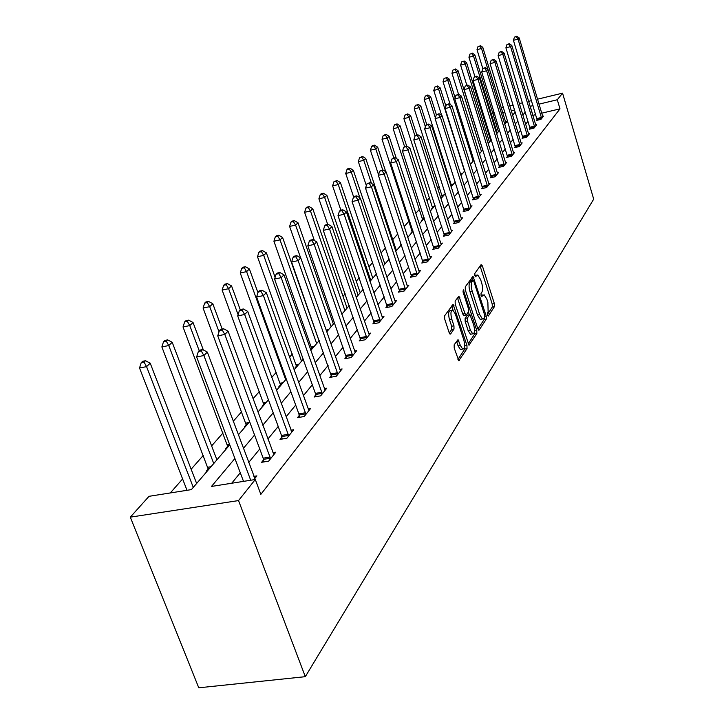 <?xml version="1.0" encoding="UTF-8"?>
<svg xmlns="http://www.w3.org/2000/svg" width="724" height="724" viewBox="0 0 724 724"><rect width="100%" height="100%" fill="white"/><g stroke="black" fill="none" stroke-linecap="round" stroke-linejoin="round"><path stroke-width="1.09" d="M487.388 315.248L488.266 316.089L494.456 306.596L494.374 303.637L482.374 265.898L481.107 264.622L474.691 273.618L475.369 276.713L477.74 274.966L480.591 279.491L481.605 282.677C482.808 286.948 482.89 290.134 481.858 292.243L481.035 293.446L481.089 295.555L481.695 296.532L484.094 294.722L486.863 299.148L487.876 302.306L488.139 311.899L487.324 313.139L487.388 315.248M454.156 344.823L454.21 348.054L458.772 360.688L467.025 348.651L466.962 345.475L453.124 304.361L444.627 315.773L444.681 318.994L449.179 332.723L450.093 334.144L450.599 333.981L454.011 329.013L453.957 325.809L451.749 319.067C450.382 313.347 450.753 310.361 452.88 310.116L455.333 313.954L463.858 340.108C465.233 345.891 464.844 348.887 462.69 349.095L460.355 345.393L458.039 339.619L454.156 344.823M557.308 99.758L559.996 108.853L260.848 494.365L255.291 479.514L238.54 500.574L305.311 676.678L593.698 199.145L562.557 93.152L557.308 99.758L538.973 104.147M477.858 328.841L479.17 330.044L486.302 319.112L486.22 316.08L473.044 276.342L465.251 286.858L465.315 289.926L477.858 328.841M476.854 333.583L468.953 345.14L455.206 304.161L455.152 301.021L458.926 296.207L465.025 313.637L466.374 314.886L468.509 311.763L468.437 308.668L463.089 292.116L463.342 289.844L476.781 330.488L476.854 333.583L474.618 333.999L468.129 343.9M229.761 444.862L191.371 489.614L149.026 496.311L130.302 517.153L198.774 687.8L305.311 676.678M559.996 108.853L541.67 113.197M535.706 114.609L532.801 115.397M528.031 121.225L525.588 124.22M520.728 130.148L518.122 133.334M513.171 139.379L510.393 142.782M505.352 148.936L502.393 152.556M497.252 158.837L494.094 162.692M488.854 169.099L485.487 173.208M480.139 179.742L476.564 184.113M471.098 190.783L467.288 195.444M461.713 202.258L457.649 207.218M451.957 214.177L447.622 219.463M441.803 226.576L437.196 232.205M431.242 239.481L426.327 245.49M420.237 252.929L414.988 259.328M408.761 266.948L403.168 273.781M396.779 281.582L390.815 288.867M384.272 296.858L377.901 304.65M371.195 312.84L364.38 321.157M357.502 329.565L350.217 338.461M343.158 347.095L335.366 356.606M328.108 365.475L319.764 375.666M312.306 384.779L303.365 395.702M295.691 405.087L286.098 416.798M278.197 426.454L267.898 439.034M259.753 448.989L248.685 462.509M240.278 472.772L231.716 483.234M537.108 119.56L536.384 120.446L540.955 119.37L543.579 116.075L542.611 116.311M530.086 128.293L529.344 129.216L533.977 128.13L536.692 124.727L535.679 124.962M522.819 137.325L522.058 138.284L526.764 137.189L529.57 133.668L528.52 133.913M515.307 146.673L514.52 147.66L519.298 146.556L522.194 142.918L521.117 143.171M507.533 156.348L506.709 157.37L511.569 156.257L514.574 152.493L513.443 152.746M499.479 166.366L498.628 167.425L503.56 166.312L506.673 162.402L505.506 162.665M491.134 176.756L490.248 177.851L495.261 176.728L498.492 172.674L497.27 172.946M482.474 187.525L481.56 188.665L486.655 187.534L490.003 183.326L488.736 183.606M473.487 198.702L472.537 199.878L477.713 198.747L481.198 194.385L479.876 194.675M464.156 210.304L463.17 211.535L468.437 210.394L472.048 205.86L470.681 206.159M454.464 222.368L453.432 223.644L458.79 222.494L462.546 217.788L461.116 218.096M444.382 234.92L443.305 236.25L448.762 235.092L452.663 230.187L451.179 230.504M433.884 247.979L432.762 249.364L438.319 248.196L442.382 243.092L440.826 243.418L441.287 244.468M422.943 261.581L421.784 263.02L427.432 261.862L431.667 256.54L430.047 256.875L430.536 257.961M411.54 275.763L410.336 277.274L416.083 276.097L420.508 270.55L418.807 270.903M399.648 290.568L398.381 292.143L404.245 290.967L408.861 285.175L407.078 285.528M387.213 306.026L385.892 307.673L391.865 306.496L396.689 300.442L394.824 300.813M374.227 322.189L372.842 323.909L378.933 322.732L383.973 316.406L382.019 316.786M360.624 339.113L359.176 340.913L365.385 339.737L370.67 333.103L368.616 333.493M346.38 356.832L344.859 358.724L351.194 357.547L356.733 350.597L354.57 351.004M331.429 375.43L329.836 377.412L336.307 376.236L342.117 368.941L339.837 369.358M315.736 394.951L314.062 397.033L320.669 395.865L326.768 388.2L324.37 388.625M299.238 415.476L297.483 417.667L304.216 416.499L310.641 408.436L308.107 408.879M281.871 437.088L280.016 439.396L286.903 438.237L293.673 429.739L290.985 430.201M263.563 459.867L261.599 462.301L268.64 461.152L275.781 452.192L272.93 452.663M253.88 476.365L256.902 475.885L253.834 479.741M488.519 130.582L487.84 131.361M448.59 176.05L447.939 176.792M439.233 186.711L437.667 188.493M429.513 197.779L426.97 200.675M419.422 209.263L415.82 213.372M408.942 221.2L404.191 226.603M397.802 233.888L392.752 239.635M385.512 247.889L381.086 252.92M372.661 262.513L368.932 266.767M359.231 277.808L356.244 281.211M345.167 293.826L343.004 296.288M330.434 310.605L329.167 312.044M307.709 336.488L306.388 337.99M292.369 353.955L289.519 357.194M276.287 372.272L271.762 377.421M259.4 391.494L253.029 398.752M241.671 411.694L233.246 421.278M223.01 432.943L211.616 445.912M203.344 455.324L191.145 469.224M182.611 478.944L170.321 492.944M507.28 121.351L505.533 121.768M497.587 123.65L496.076 124.012M451.55 185.634L450.98 186.294M442.246 196.457L441.269 197.598L442.02 197.435M432.608 207.688L431.585 208.874L432.346 208.711M422.59 219.345L421.531 220.576L422.309 220.413M412.191 231.454L411.087 232.739L411.884 232.567M401.223 244.223L400.227 245.382L401.033 245.21M311.754 348.398L310.569 349.773M296.541 366.109L294.921 368L295.854 367.819M280.595 384.679L278.894 386.661L279.844 386.489M263.853 404.164L262.07 406.245L263.038 406.074M246.269 424.644L244.395 426.825L245.382 426.653M227.77 446.183L225.798 448.482L226.802 448.31M208.286 468.871L206.204 471.288L207.236 471.125M492.881 113.605L494.085 112.265M130.302 517.153L238.54 500.574M234.902 458.491L211.471 486.438L255.291 479.514M533 105.577L530.095 106.374M525.289 112.102L522.819 115.053M517.922 120.89L515.289 124.03M510.302 129.976L507.506 133.325M502.42 139.388L499.433 142.945M494.248 149.135L491.071 152.927M485.777 159.235L482.392 163.271M476.998 169.706L473.387 174.013M467.876 180.584L464.039 185.172M458.41 191.878L454.319 196.765M448.572 203.616L444.201 208.82M438.337 215.824L433.685 221.381M427.676 228.54L422.716 234.458M416.572 241.789L411.286 248.097M404.997 255.599L399.349 262.323M392.915 270.007L386.887 277.192M380.29 285.066L373.856 292.74M367.086 300.813L360.208 309.012M353.267 317.302L345.918 326.062M338.787 334.569L330.922 343.954M323.592 352.688L315.175 362.733M307.637 371.72L298.614 382.489M290.867 391.738L281.183 403.286M273.192 412.816L262.794 425.214M254.567 435.034L243.391 448.364M562.557 93.152L537.489 99.197M531.516 100.636L528.583 101.342M522.484 102.808L519.352 103.559M513.126 105.061L509.777 105.867M503.415 107.405L501.298 107.912M514.619 109.985L511.271 110.781M504.909 112.311L502.8 112.817M494.845 114.718L493.334 115.08M238.332 434.871L249.617 421.712M257.934 412.028L268.423 399.793M276.487 390.399L286.261 379.005M294.08 369.883L303.193 359.267M310.795 350.398L319.293 340.497M326.687 331.882L334.624 322.623M341.818 314.243L349.23 305.6M356.235 297.428L363.167 289.347M370 281.392L376.489 273.826M383.15 266.061L389.222 258.984M395.72 251.409L401.404 244.775M407.748 237.382L413.087 231.164M419.277 223.942L424.282 218.114M430.337 211.055L435.024 205.589M440.943 198.684L445.341 193.552M451.133 186.801L455.269 181.986M460.935 175.38L464.808 170.864M470.365 164.393L474.003 160.149M479.442 153.814L482.854 149.832M488.184 143.614L491.388 139.886M496.61 133.795L499.623 130.284M504.746 124.311L507.569 121.017M512.601 115.161L515.244 112.066M532.909 115.279L530.194 106.247M483.044 294.93L480.998 295.238M476.709 275.174L474.673 275.491M487.252 314.714L492.293 307.012L492.211 304.053L480.103 266.034M472.473 280.496L471.632 277.907M477.912 328.977L484.103 319.528L484.284 317.764M484.691 317.148L484.637 315.031L473.84 281.346L473.215 280.351L472.03 281.717C470.962 283.835 471.034 287.075 472.256 291.428L479.695 314.587L482.456 318.985L483.822 318.469L484.691 317.148M471.071 280.822L472.926 280.45M481.37 319.193L480.238 319.402L477.487 315.012L470.039 291.863C468.817 287.509 468.745 284.279 469.822 282.161L470.718 280.894M464.048 315.411L462.763 314.071L457.468 297.772M468.41 311.908L469.324 314.759M470.374 330.144L472.691 333.836C474.718 333.583 475.071 330.66 473.731 325.076L469.939 314.65L467.36 317.936L467.423 321.058L470.374 330.144L468.111 330.56L470.446 334.253L471.478 334.063M469.559 314.723L467.242 315.239L469.487 314.804M468.111 330.56L465.17 321.483L465.107 318.37L467.242 315.239M474.618 333.999L474.546 330.922L476.781 330.488M461.541 349.312L460.401 349.511L458.057 345.81L456.563 341.248M451.794 310.325L450.59 310.56C448.455 310.804 448.075 313.791 449.45 319.51L451.749 319.067M449.269 332.977L451.713 329.447L451.658 326.243L449.45 319.51M453.043 310.198L451.649 305.935M457.948 359.448L464.754 349.068L464.69 345.918M505.904 122.962L482.781 47.304L481.523 48.499L477.007 49.657L482.817 68.59L485.288 67.576L482.799 68.608L481.722 71.993L507.678 157.153M479.804 46.065L478.003 46.526L479.804 46.065L481.523 48.499L487.913 69.377M480.311 45.585L482.781 47.304M477.007 49.657L478.003 46.526M541.67 118.483L518.031 39.114L519.199 37.938L542.873 116.962M537.235 120.247L513.434 40.3L518.031 39.114L516.266 36.671L516.737 36.2L514.429 37.141L516.266 36.671M514.429 37.141L513.434 40.3M519.199 37.938L516.737 36.2M498.438 131.668L474.826 54.861L473.523 56.092L468.944 57.259L474.908 76.59M471.786 53.612L469.948 54.083L471.786 53.612L473.523 56.092L497.216 133.089M472.31 53.124L474.826 54.861M468.944 57.259L469.948 54.083M490.718 140.664L466.6 62.671L465.251 63.947L460.6 65.133L466.844 85.251M463.487 61.422L461.631 61.902L463.487 61.422L465.251 63.947L489.451 142.139M464.03 60.916L466.6 62.671M460.6 65.133L461.631 61.902M534.71 127.207L510.574 46.626L511.787 45.404L535.959 125.641M530.212 129.017L505.904 47.82L510.574 46.626L508.791 44.128L509.28 43.648L506.927 44.607L508.791 44.128M506.927 44.607L505.904 47.82M511.787 45.404L509.28 43.648M527.524 136.239L502.863 54.391L504.112 53.133L528.81 134.61M522.954 138.076L498.121 55.594L502.863 54.391L501.053 51.847L501.56 51.35L499.162 52.336L501.053 51.847M499.162 52.336L498.121 55.594M504.112 53.133L501.56 51.35M482.736 149.968L458.084 70.762L456.69 72.083L451.966 73.269L458.518 94.229M454.907 69.504L453.016 69.984L454.907 69.504L456.69 72.083L481.433 151.488M455.459 68.979L458.084 70.762M451.966 73.269L453.016 69.984M455.134 97.849L449.269 79.124L447.83 80.5L443.034 81.703L450.228 104.582M446.02 77.875L444.102 78.355L446.02 77.875L447.83 80.5L473.125 161.171M446.599 77.323L449.269 79.124M443.034 81.703L444.102 78.355M445.921 106.111L440.138 87.803L438.644 89.215L433.776 90.437L441.694 115.442M436.807 86.536L434.862 87.025L436.807 86.536L438.644 89.215L464.527 171.199M437.414 85.975L440.138 87.803M433.776 90.437L434.862 87.025M520.085 145.569L494.881 62.436L496.175 61.124L521.416 143.895M515.452 147.443L490.067 63.649L494.881 62.436L493.044 59.839L493.569 59.323L491.116 60.327L493.044 59.839M491.116 60.327L490.067 63.649M496.175 61.124L493.569 59.323M512.384 155.235L486.609 70.762L487.958 69.404L513.769 153.506M484.754 68.119L486.609 70.762L481.722 71.993M487.958 69.404L485.288 67.576M504.402 165.253L478.039 79.396L479.433 77.984L505.841 163.452M499.623 167.199L473.08 80.626L478.039 79.396L476.157 76.69L476.718 76.138L474.166 77.187L476.157 76.69M474.166 77.187L473.08 80.626M479.433 77.984L476.718 76.138M436.391 114.772L430.68 96.79L429.133 98.256L424.183 99.487L451.649 186.213M427.269 95.523L425.287 96.011L427.269 95.523L429.133 98.256L435.35 117.822M427.884 94.935L430.68 96.79M424.183 99.487L425.287 96.011M496.139 175.633L469.161 88.346L470.6 86.889L497.623 173.76M491.288 177.615L464.111 89.595L469.161 88.346L467.242 85.586L467.822 85.007L465.224 86.084L467.242 85.586M465.224 86.084L464.111 89.595M470.6 86.889L467.822 85.007M426.744 124.51L420.861 106.111L419.259 107.632L414.228 108.871L442.355 197.046M417.368 104.844L415.35 105.333L417.368 104.844L419.259 107.632L425.377 126.763M418.01 104.238L420.861 106.111M414.228 108.871L415.35 105.333M487.56 186.394L459.939 97.631L461.441 96.12L489.098 184.457M482.636 188.421L454.808 98.889L459.939 97.631L457.993 94.817L458.6 94.21L455.939 95.324L457.993 94.817M455.939 95.324L454.808 98.889M461.441 96.12L458.6 94.21M416.879 135.035L410.671 115.786L409.006 117.369L403.901 118.618L432.708 208.286M407.087 114.519L407.757 113.885L405.042 115.016L407.087 114.519L409.006 117.369L415.024 136.022L417.929 134.782L415.024 136.012L413.802 139.877L444.563 235.979M407.757 113.885L410.671 115.786M403.901 118.618L405.042 115.016M478.664 197.562L450.364 107.279L451.921 105.704L480.265 195.552M473.659 199.634L445.142 108.546L450.364 107.279L448.391 104.401L449.016 103.767L446.301 104.908L448.391 104.401M446.301 104.908L445.142 108.546M451.921 105.704L449.016 103.767M406.644 145.995L400.091 125.84L398.363 127.478L393.168 128.745L422.698 219.951M396.408 124.564L397.105 123.904L395.033 124.41L394.336 125.071L396.408 124.564L398.363 127.478L404.544 146.492M397.105 123.904L400.091 125.84M393.168 128.745L394.336 125.071M469.414 209.164L440.409 117.297L442.029 115.668L471.08 207.073M464.328 211.281L435.106 118.582L440.409 117.297L438.409 114.356L439.061 113.704L436.282 114.872L438.409 114.356M436.282 114.872L435.106 118.582M442.029 115.668L439.061 113.704M396.372 158.52L389.096 136.284L387.295 137.994L382.01 139.261L412.3 232.078M385.313 135.008L386.037 134.329L383.204 135.515L385.313 135.008L387.295 137.994L393.829 157.932M386.037 134.329L389.096 136.284M382.01 139.261L383.204 135.515M459.812 221.218L430.065 127.723L431.748 126.021L461.541 219.046M454.645 223.39L424.662 129.017L430.065 127.723L428.029 124.709L428.708 124.039L425.866 125.234L428.029 124.709M425.866 125.234L424.662 129.017M431.748 126.021L428.708 124.039M385.747 171.688L377.656 147.153L375.774 148.936L370.407 150.212L378.543 174.756M373.765 145.877L374.525 145.171L372.38 145.678L371.62 146.393L373.765 145.877L375.774 148.936L382.688 169.859M374.525 145.171L377.656 147.153M370.407 150.212L371.62 146.393M449.821 233.762L419.287 138.574L421.042 136.8L451.622 231.499M417.223 135.488L419.287 138.574L413.802 139.877M421.042 136.8L417.929 134.782M396.408 250.604L365.738 158.465L363.783 160.321L358.326 161.606L366.335 185.57M361.747 157.189L362.534 156.447L359.566 157.705L361.747 157.189L363.783 160.321L371.493 183.453M362.534 156.447L365.738 158.465M358.326 161.606L359.566 157.705M439.423 246.812L408.074 149.868L409.902 148.031L440.826 243.418M434.074 249.083L402.481 151.189L408.074 149.868L405.974 146.719L406.707 145.986L403.739 147.243L405.974 146.719M403.739 147.243L402.481 151.189M409.902 148.031L406.707 145.986M384.842 264.088L353.33 170.249L351.294 172.185L345.728 173.479L353.674 197.037M349.221 168.982L350.045 168.212L347.819 168.728L347.004 169.497L349.221 168.982L351.294 172.185L359.909 197.797M350.045 168.212L353.33 170.249M345.728 173.479L347.004 169.497M428.581 260.414L396.372 161.651L398.281 159.733L430.056 256.902M423.151 262.74L390.679 162.981L396.372 161.651L394.236 158.42L395.005 157.66L391.965 158.954L394.236 158.42M391.965 158.954L390.679 162.981M398.281 159.733L395.005 157.66M372.788 278.143L340.389 182.538L338.262 184.557L332.606 185.869L340.877 210.186M336.162 181.272L337.013 180.475L333.9 181.796L336.162 181.272L338.262 184.557L370.806 280.45M337.013 180.475L340.389 182.538M332.606 185.869L333.9 181.796M417.286 274.595L384.173 173.95L386.163 171.941L419.323 272.043M411.757 276.984L378.371 175.289L384.173 173.95L382.001 170.638L382.797 169.832L379.684 171.172L382.001 170.638M379.684 171.172L378.371 175.289M386.163 171.941L382.797 169.832M360.208 292.795L326.886 195.371L324.66 197.48L318.895 198.801L327.71 224.44M322.524 194.113L323.42 193.272L321.112 193.797L320.225 194.638L322.524 194.113L324.66 197.48L358.145 295.202M323.42 193.272L326.886 195.371M318.895 198.801L320.225 194.638M405.494 289.392L371.421 186.792L373.503 184.692L407.621 286.722M399.865 291.844L365.511 188.14L371.421 186.792L369.213 183.389L370.055 182.557L366.851 183.932L369.213 183.389M366.851 183.932L365.511 188.14M373.503 184.692L370.055 182.557M347.086 308.098L312.768 208.774L310.451 210.974L304.578 212.304L314.37 240.504M308.279 207.517L309.211 206.639L306.867 207.173L305.935 208.05L308.279 207.517L310.451 210.974L344.932 310.614M309.211 206.639L312.768 208.774M304.578 212.304L305.935 208.05M393.177 304.849L358.09 200.213L360.271 198.023L395.394 302.062M387.449 307.365L352.072 201.571L358.09 200.213L355.855 196.72L356.724 195.851L354.326 196.394L353.448 197.272L355.855 196.72M353.448 197.272L352.072 201.571M360.271 198.023L356.724 195.851M333.375 324.081L298.017 222.793L295.582 225.092L289.6 226.431L300.641 257.898M293.383 221.544L294.351 220.63L291.962 221.164L290.985 222.078L293.383 221.544L295.582 225.092L331.112 326.714M294.351 220.63L298.017 222.793M289.6 226.431L290.985 222.078M380.299 321.013L344.144 214.259L346.425 211.96L382.625 318.098M374.462 323.601L338.008 215.625L344.144 214.259L341.864 210.675L342.778 209.761L340.334 210.313L339.411 211.227L341.864 210.675M339.411 211.227L338.008 215.625M346.425 211.96L342.778 209.761M319.031 340.805L282.568 237.463L280.016 239.879L273.916 241.219L311.881 349.14M277.781 236.232L278.803 235.264L276.369 235.807L275.337 236.766L277.781 236.232L280.016 239.879L316.669 343.556M278.803 235.264L282.568 237.463M273.916 241.219L275.337 236.766M366.824 337.936L329.538 228.974L331.927 226.567L369.249 334.877M360.878 340.588L323.275 230.359L329.538 228.974L327.212 225.291L328.171 224.331L325.673 224.883L324.714 225.843L327.212 225.291M324.714 225.843L323.275 230.359M331.927 226.567L328.171 224.331M275.111 277.31L266.378 252.839L263.708 255.373L257.491 256.721L296.668 366.869M261.427 251.617L262.504 250.613L260.016 251.156L258.948 252.16L261.427 251.617L263.708 255.373L301.537 361.195M262.504 250.613L266.378 252.839M257.491 256.721L258.948 252.16M352.697 355.656L314.216 244.413L316.723 241.888L355.249 352.461M346.642 358.389L307.827 245.798L314.216 244.413L311.854 240.621L312.858 239.617L310.306 240.169L309.302 241.173L311.854 240.621M309.302 241.173L307.827 245.798M316.723 241.888L312.858 239.617M257.97 292.731L249.391 268.966L246.594 271.627L240.25 272.984L280.722 385.458M244.278 267.762L245.4 266.704L242.866 267.256L241.735 268.314L244.278 267.762L246.594 271.627L285.672 379.684M245.4 266.704L249.391 268.966M240.25 272.984L241.735 268.314M337.882 374.254L298.125 260.613L300.759 257.961L340.561 370.896M331.71 377.068L291.609 262.007L298.125 260.613L295.718 256.712L296.777 255.662L294.179 256.215L293.111 257.273L295.718 256.712M293.111 257.273L291.609 262.007M300.759 257.961L296.777 255.662M240.287 309.818L231.553 285.917L228.612 288.704L222.132 290.071L263.988 404.969M226.25 284.731L227.436 283.618L224.847 284.161L223.662 285.274L226.25 284.731L228.612 288.704L238.096 314.623M227.436 283.618L231.553 285.917M222.132 290.071L223.662 285.274M322.325 393.784L281.211 277.654L283.98 274.867L325.139 390.254M316.026 396.68L315.383 393.404L274.55 279.048L281.211 277.654L278.767 273.636L279.88 272.523L277.22 273.084L276.106 274.197L278.767 273.636M276.106 274.197L274.55 279.048M283.98 274.867L279.88 272.523M222.141 328.995L212.793 303.727L209.698 306.668L203.082 308.035L246.404 425.459M207.299 302.569L208.539 301.401L205.906 301.953L204.657 303.121L207.299 302.569L209.698 306.668L219.019 331.809M208.539 301.401L212.793 303.727M203.082 308.035L204.657 303.121M305.962 414.309L263.409 295.591L266.323 292.65L308.922 410.599M299.546 417.314L298.876 413.893L256.604 296.994L263.409 295.591L260.912 291.437L262.088 290.27L259.373 290.831L258.197 292.007L260.912 291.437M258.197 292.007L256.604 296.994M266.323 292.65L262.088 290.27M203.335 349.945L193.037 322.497L189.769 325.592L183.027 326.958L227.906 447.025M187.335 321.366L188.647 320.126L185.95 320.678L184.638 321.909L187.335 321.366L189.769 325.592L199.2 350.688M188.647 320.126L193.037 322.497M183.027 326.958L184.638 321.909M288.74 435.929L244.64 314.488L247.717 311.392L291.853 432.02M282.188 439.025L281.491 435.459L237.689 315.899L244.64 314.488L242.106 310.207L243.336 308.976L240.567 309.537L239.327 310.777L242.106 310.207M239.327 310.777L237.689 315.899M247.717 311.392L243.336 308.976M216.919 459.84L172.203 342.28L168.755 345.547L161.868 346.914L208.431 469.731M166.276 341.185L167.66 339.882L164.909 340.425L163.524 341.728L166.276 341.185L168.755 345.547L213.743 463.541M167.66 339.882L172.203 342.28M161.868 346.914L163.524 341.728M270.586 458.717L224.829 334.443L228.078 331.167L273.871 454.591M263.898 461.921L263.174 458.192L217.734 335.846L224.829 334.443L222.25 330.017L223.553 328.714L220.72 329.284L219.408 330.587L222.25 330.017M219.408 330.587L217.734 335.846M228.078 331.167L223.553 328.714M196.638 483.478L150.203 363.177L146.565 366.634L139.524 367.991L187.018 490.302M144.04 362.109L145.506 360.733L142.691 361.285L141.225 362.661L144.04 362.109L146.565 366.634L193.29 487.388M145.506 360.733L150.203 363.177M139.524 367.991L141.225 362.661M250.703 480.238L203.897 355.529L207.326 352.072L254.884 478.419M243.517 481.37L196.629 356.941L203.897 355.529L201.263 350.959L202.639 349.583L199.743 350.144L198.358 351.52L201.263 350.959M198.358 351.52L196.629 356.941M207.326 352.072L202.639 349.583M481.08 295.546L482.808 295.211M474.763 275.781L476.483 275.437M480.202 266.341L482.374 265.898M492.211 304.053L494.374 303.637M492.293 307.012L494.456 306.596M471.74 278.206L473.949 277.772M484.854 316.343L486.22 316.08M484.103 319.528L486.302 319.112M478.609 330.144L479.17 330.044M469.822 282.161L472.03 281.717M470.039 291.863L472.256 291.428M477.487 315.012L479.695 314.587M468.844 345.077L469.433 344.968M457.577 298.08L459.84 297.636M462.763 314.071L465.025 313.637M462.88 291.066L463.984 290.849M465.107 318.37L467.36 317.936M465.17 321.483L467.423 321.058M456.627 341.447L458.926 341.022M458.057 345.81L460.355 345.393M451.658 326.243L453.957 325.809M451.713 329.447L454.011 329.013M449.993 334.09L450.599 333.981M451.758 306.252L454.048 305.809M464.69 345.891L466.962 345.475M464.754 349.068L467.025 348.651M458.663 360.615L459.297 360.507M541.615 118.175L537.054 119.252M541.443 117.46L536.882 118.537M534.656 126.899L530.031 127.985M534.484 126.166L529.85 127.252M527.47 135.922L522.764 137.017M527.289 135.18L522.583 136.266M470.157 163.751L471.098 163.534M460.509 174.032L462.473 173.588M460.754 174.801L461.604 174.602M520.022 145.252L515.253 146.357M519.841 144.492L515.072 145.596M512.321 154.918L507.479 156.022M512.139 154.149L507.289 155.253M504.347 164.927L499.424 166.04M504.157 164.14L499.234 165.253M451.296 184.511L453.541 184.005M451.486 185.299L452.654 185.036M496.076 175.298L491.071 176.421M495.886 174.493L490.881 175.615M441.993 195.317L444.274 194.81M442.192 196.123L443.369 195.86M487.496 186.05L482.41 187.181M487.306 185.235L482.22 186.367M432.346 206.521L434.662 206.014M432.545 207.345L433.748 207.073M478.6 197.218L473.433 198.349M478.401 196.385L473.224 197.525M422.327 218.159L424.164 217.761M422.535 218.992L423.748 218.729M469.351 208.811L464.093 209.951M469.152 207.96L463.894 209.109M411.92 230.25L412.725 230.069M412.128 231.092L412.997 230.911M459.749 220.856L454.401 222.006M459.532 219.996L454.192 221.146M449.758 233.39L444.31 234.549M449.541 232.513L444.102 233.671M439.35 246.441L433.812 247.599M439.133 245.545L433.595 246.703M428.518 260.034L422.879 261.192M428.291 259.12L422.653 260.287M417.214 274.197L411.476 275.373M416.988 273.274L411.241 274.441M405.422 288.994L399.576 290.161M405.187 288.043L399.34 289.22M341.592 313.601L342.524 313.411M393.105 304.442L387.15 305.618M392.861 303.474L386.906 304.65M326.053 330.072L328.678 329.556M326.388 331.031L327.619 330.787M380.227 320.596L374.154 321.773M379.973 319.601L373.901 320.786M311.429 346.968L314.189 346.443M311.682 347.973L313.121 347.701M366.742 337.502L360.552 338.678M366.489 336.488L360.29 337.665M296.207 364.652L299.021 364.127M296.469 365.674L297.926 365.403M352.624 355.213L346.298 356.398M352.362 354.181L346.036 355.357M280.251 383.186L283.12 382.661M280.514 384.236L282.007 383.964M337.809 373.801L331.357 374.978M337.538 372.742L331.085 373.919M263.5 402.644L266.432 402.119M263.78 403.711L265.301 403.44M322.243 393.313L315.664 394.489M321.963 392.227L315.383 393.404M245.907 423.078L248.893 422.563M246.196 424.173L247.744 423.902M305.881 413.838L299.157 414.997M305.6 412.725L298.876 413.893M227.399 444.581L229.517 444.219M227.698 445.694L229.273 445.432M288.659 435.441L281.79 436.59M288.36 434.3L281.491 435.459M207.897 467.224L211.019 466.718M208.204 468.374L209.824 468.111M270.505 458.211L263.473 459.36M270.197 457.043L263.174 458.192M471.007 280.785L472.98 280.396M480.238 319.402L482.456 318.985M463.659 315.483L465.921 315.049M470.446 334.253L472.691 333.836M460.401 349.511L462.69 349.095"/></g></svg>
